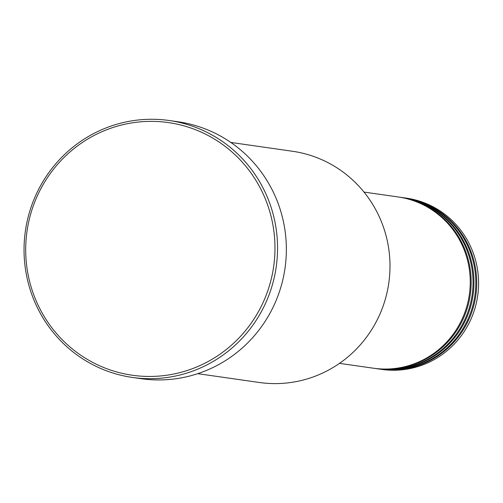 <?xml version="1.0" encoding="UTF-8"?>
<svg xmlns="http://www.w3.org/2000/svg" width="503" height="503" viewBox="0 0 503 503"><rect width="100%" height="100%" fill="white"/><g stroke="black" fill="none" stroke-linecap="round" stroke-linejoin="round"><path stroke-width="0.75" d="M339.494 363.361L373.496 368.221A86.516 84.46 -81.9 0 0 426.538 358.029A86.516 84.46 -81.9 0 0 468.897 266.603A86.516 84.46 -81.9 0 0 397.992 196.937L363.996 192.077M373.955 368.29A86.516 84.46 -81.9 0 0 374.421 368.353A86.516 84.46 -81.9 0 0 427.462 358.161A86.516 84.46 -81.9 0 0 469.821 266.735A86.516 84.46 -81.9 0 0 398.923 197.069A86.516 84.46 -81.9 0 0 398.458 197.006M374.421 368.353L376.275 368.617A86.516 84.46 -81.9 0 0 429.317 358.425A86.516 84.46 -81.9 0 0 471.676 266.999A86.516 84.46 -81.9 0 0 400.772 197.339L398.923 197.069M376.741 368.686A86.516 84.46 -81.9 0 0 377.2 368.756A86.516 84.46 -81.9 0 0 430.247 358.557A86.516 84.46 -81.9 0 0 472.6 267.131A86.516 84.46 -81.9 0 0 401.702 197.472A86.516 84.46 -81.9 0 0 401.237 197.402M377.2 368.756L379.055 369.02A86.516 84.46 -81.9 0 0 432.096 358.821A86.516 84.46 -81.9 0 0 474.455 267.395A86.516 84.46 -81.9 0 0 403.557 197.736L401.702 197.472M379.52 369.083A86.516 84.46 -81.9 0 0 379.979 369.152A86.516 84.46 -81.9 0 0 433.026 358.953A86.516 84.46 -81.9 0 0 475.385 267.527A86.516 84.46 -81.9 0 0 404.481 197.868A86.516 84.46 -81.9 0 0 404.016 197.805M197.736 373.672L259.378 382.487A116.79 114.024 -81.9 0 0 330.987 368.724A116.79 114.024 -81.9 0 0 388.171 245.294A116.79 114.024 -81.9 0 0 292.457 151.258L230.808 142.437M210.506 360.192A127.605 124.581 -81.9 0 0 259.491 186.588A127.605 124.581 -81.9 0 0 90.163 137.627A127.605 124.581 -81.9 0 0 41.177 311.231A127.605 124.581 -81.9 0 0 210.506 360.192M89.603 135.804A129.768 126.693 98.1 0 1 169.171 120.513A129.768 126.693 98.1 0 1 275.525 225.004A129.768 126.693 98.1 0 1 211.989 362.147A129.768 126.693 98.1 0 1 132.421 377.439A129.768 126.693 98.1 0 1 26.068 272.947A129.768 126.693 98.1 0 1 89.603 135.804M132.421 377.439L141.23 378.696A129.768 126.693 -81.9 0 0 220.792 363.405A129.768 126.693 -81.9 0 0 284.327 226.262A129.768 126.693 -81.9 0 0 177.974 121.77L169.171 120.513M379.979 369.152L381.834 369.416A86.516 84.46 -81.9 0 0 434.881 359.224A86.516 84.46 -81.9 0 0 477.234 267.791A86.516 84.46 -81.9 0 0 406.336 198.132L404.481 197.868"/></g></svg>
